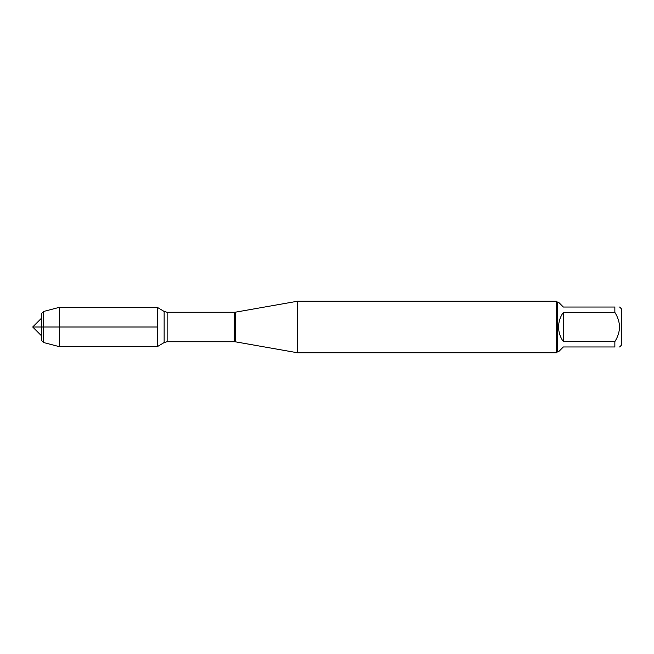 <?xml version="1.0" encoding="UTF-8"?>
<svg xmlns="http://www.w3.org/2000/svg" width="654" height="654" viewBox="0 0 654 654"><rect width="100%" height="100%" fill="white"/><g stroke="black" fill="none" stroke-linecap="round" stroke-linejoin="round"><path stroke-width="0.49" stroke-dasharray="3.27 2.45" d="M297.472 352.759L297.472 301.241M157.63 307.323L157.63 346.677M556.513 301.241L556.513 352.759M621.3 345.287L621.3 308.713M558.573 351.729L563.339 346.963L614.858 346.963C621.006 346.963 621.006 346.963 614.858 346.963L614.858 341.592C621.006 331.864 621.006 322.136 614.858 312.408L614.858 307.037C621.006 307.037 621.006 307.037 614.858 307.037L563.339 307.037L558.573 302.271M563.339 341.592C557.044 331.864 557.044 322.136 563.339 312.408L563.339 341.592L614.858 341.592M563.339 312.408L614.858 312.408M557.543 302.271L557.543 351.729M59.424 307.323L59.424 346.677M43.646 311.451L43.646 342.549M41.717 340.62L41.717 313.38M41.717 327L41.717 336.017L41.717 327M235.522 341.838L235.522 312.162M234.287 312.269L234.287 341.731M167.13 341.731L167.13 312.269M164.138 311.443L164.138 342.557"/><path stroke-width="0.98" d="M297.472 327L297.472 352.759L556.513 352.759L556.513 301.241L297.472 301.241L297.472 327M619.624 307.037L621.3 308.713L621.3 345.287L619.624 346.963M563.339 346.963L558.573 351.729L557.543 351.729L557.543 302.271L558.573 302.271L563.339 307.037L614.858 307.037C621.006 307.037 621.006 307.037 614.858 307.037L614.858 312.408C621.006 322.136 621.006 331.864 614.858 341.592L614.858 346.963C621.006 346.963 621.006 346.963 614.858 346.963L563.339 346.963M563.339 312.408C560.216 316.765 558.622 321.629 558.573 327C558.622 332.371 560.216 337.235 563.339 341.592L563.339 312.408L614.858 312.408M563.339 341.592L614.858 341.592M157.63 346.677L157.63 307.323L59.424 307.323L59.424 327L157.63 327L32.7 327L59.424 327L59.424 346.677L157.63 346.677M43.646 311.451L41.717 313.38L41.717 340.62L43.646 342.549L43.646 311.451L59.424 307.323M235.522 341.838L234.287 341.731L234.287 312.269L235.522 312.162L235.522 341.838L297.472 352.759M234.287 312.269L167.13 312.269L167.13 341.731L164.138 342.557L164.138 311.443L157.63 307.535M235.522 312.162L297.472 301.241M234.287 341.731L167.13 341.731M164.138 342.557L157.63 346.465M167.13 312.269L164.138 311.443M557.543 302.271L556.513 301.241M557.543 351.729L556.513 352.759M43.646 342.549L59.424 346.677M41.717 317.983L32.7 327L41.717 336.017"/></g></svg>
